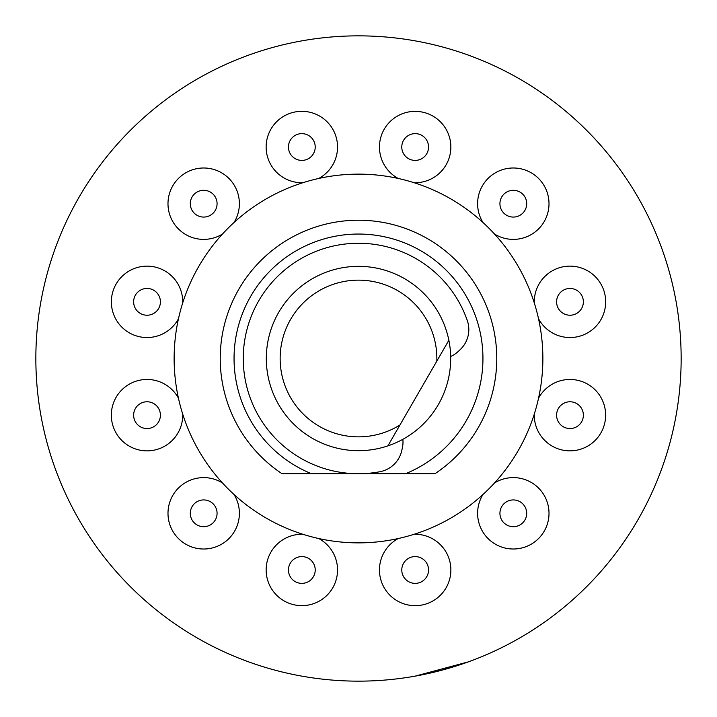 <?xml version="1.0" encoding="UTF-8"?>
<svg xmlns="http://www.w3.org/2000/svg" width="717" height="717" viewBox="0 0 717 717"><rect width="100%" height="100%" fill="white"/><g stroke="black" fill="none" stroke-linecap="round" stroke-linejoin="round"><path stroke-width="1.08" d="M387.888 445.875A92.188 92.188 0 0 1 266.312 358.5A92.188 92.188 0 0 1 448.86 340.261L387.888 445.875A92.188 92.188 0 0 0 448.86 340.261L436.814 361.135A78.359 78.359 0 0 0 358.5 280.141A78.359 78.359 0 0 0 320.472 427.009A78.359 78.359 0 0 0 399.943 425.002L387.888 445.875M450.661 356.501A27.658 27.658 0 0 0 458.118 351.572L459.964 349.851A27.658 27.658 0 0 0 467.287 320.499A115.231 115.231 0 0 0 258.703 300.88A115.231 115.231 0 0 0 379.983 471.714A27.658 27.658 0 0 0 401.744 450.697L402.309 448.233A27.658 27.658 0 0 0 402.855 439.315M468.398 661.863L442.004 670.153L415.009 676.167L468.353 661.872M358.5 681.15A322.65 322.65 0 0 0 681.15 358.5A322.65 322.65 0 0 0 358.5 35.85A322.65 322.65 0 0 0 35.85 358.5A322.65 322.65 0 0 0 358.5 681.15M358.5 542.868A184.368 184.368 0 0 0 542.868 358.5A184.368 184.368 0 0 0 358.5 174.132A184.368 184.368 0 0 0 174.132 358.5A184.368 184.368 0 0 0 358.5 542.868M282.068 473.731L311.492 473.731L282.068 473.731A138.282 138.282 0 0 1 358.5 220.218A138.282 138.282 0 0 1 434.932 473.731L405.508 473.731A124.453 124.453 0 0 0 358.5 234.047A124.453 124.453 0 0 0 311.492 473.731L357.971 473.731M313.428 576.674A13.39 13.39 0 0 1 295.135 581.577A13.39 13.39 0 0 1 290.242 563.284A13.39 13.39 0 0 1 308.525 558.382A13.39 13.39 0 0 1 313.428 576.674M210.377 524.907A13.39 13.39 0 0 1 192.093 520.013A13.39 13.39 0 0 1 196.987 501.721A13.39 13.39 0 0 1 215.279 506.623A13.39 13.39 0 0 1 210.377 524.907M147.021 428.551A13.39 13.39 0 0 1 133.631 415.17A13.39 13.39 0 0 1 147.021 401.78A13.39 13.39 0 0 1 160.411 415.17A13.39 13.39 0 0 1 147.021 428.551M140.326 313.428A13.39 13.39 0 0 1 135.423 295.135A13.39 13.39 0 0 1 153.716 290.242A13.39 13.39 0 0 1 158.618 308.525A13.39 13.39 0 0 1 140.326 313.428M192.093 210.377A13.39 13.39 0 0 1 196.987 192.093A13.39 13.39 0 0 1 215.279 196.987A13.39 13.39 0 0 1 210.377 215.279A13.39 13.39 0 0 1 192.093 210.377M288.449 147.021A13.39 13.39 0 0 1 301.83 133.631A13.39 13.39 0 0 1 315.22 147.021A13.39 13.39 0 0 1 301.83 160.411A13.39 13.39 0 0 1 288.449 147.021M403.572 140.326A13.39 13.39 0 0 1 421.865 135.423A13.39 13.39 0 0 1 426.758 153.716A13.39 13.39 0 0 1 408.475 158.618A13.39 13.39 0 0 1 403.572 140.326M506.623 192.093A13.39 13.39 0 0 1 524.907 196.987A13.39 13.39 0 0 1 520.013 215.279A13.39 13.39 0 0 1 501.721 210.377A13.39 13.39 0 0 1 506.623 192.093M569.979 288.449A13.39 13.39 0 0 1 583.369 301.83A13.39 13.39 0 0 1 569.979 315.22A13.39 13.39 0 0 1 556.589 301.83A13.39 13.39 0 0 1 569.979 288.449M576.674 403.572A13.39 13.39 0 0 1 581.577 421.865A13.39 13.39 0 0 1 563.284 426.758A13.39 13.39 0 0 1 558.382 408.475A13.39 13.39 0 0 1 576.674 403.572M524.907 506.623A13.39 13.39 0 0 1 520.013 524.907A13.39 13.39 0 0 1 501.721 520.013A13.39 13.39 0 0 1 506.623 501.721A13.39 13.39 0 0 1 524.907 506.623M428.551 569.979A13.39 13.39 0 0 1 415.17 583.369A13.39 13.39 0 0 1 401.78 569.979A13.39 13.39 0 0 1 415.17 556.589A13.39 13.39 0 0 1 428.551 569.979M359.029 473.731L434.932 473.731M318.742 538.53A35.707 35.707 0 0 1 332.751 587.832A35.707 35.707 0 0 1 267.495 560.219A35.707 35.707 0 0 1 302.915 534.29M234.047 494.533A35.707 35.707 0 0 1 221.535 544.239A35.707 35.707 0 0 1 178.829 487.685A35.707 35.707 0 0 1 222.467 482.953M182.71 414.085A35.707 35.707 0 0 1 147.021 450.868A35.707 35.707 0 0 1 138.3 380.539A35.707 35.707 0 0 1 178.47 398.258M178.47 318.742A35.707 35.707 0 0 1 129.168 332.751A35.707 35.707 0 0 1 156.781 267.495A35.707 35.707 0 0 1 182.71 302.915M222.467 234.047A35.707 35.707 0 0 1 172.761 221.535A35.707 35.707 0 0 1 229.315 178.829A35.707 35.707 0 0 1 234.047 222.467M302.915 182.71A35.707 35.707 0 0 1 266.132 147.021A35.707 35.707 0 0 1 336.461 138.3A35.707 35.707 0 0 1 318.742 178.47M398.258 178.47A35.707 35.707 0 0 1 384.249 129.168A35.707 35.707 0 0 1 449.505 156.781A35.707 35.707 0 0 1 414.085 182.71M482.953 222.467A35.707 35.707 0 0 1 495.465 172.761A35.707 35.707 0 0 1 538.171 229.315A35.707 35.707 0 0 1 494.533 234.047M534.29 302.915A35.707 35.707 0 0 1 569.979 266.132A35.707 35.707 0 0 1 578.7 336.461A35.707 35.707 0 0 1 538.53 318.742M538.53 398.258A35.707 35.707 0 0 1 587.832 384.249A35.707 35.707 0 0 1 560.219 449.505A35.707 35.707 0 0 1 534.29 414.085M494.533 482.953A35.707 35.707 0 0 1 544.239 495.465A35.707 35.707 0 0 1 487.685 538.171A35.707 35.707 0 0 1 482.953 494.533M414.085 534.29A35.707 35.707 0 0 1 450.868 569.979A35.707 35.707 0 0 1 380.539 578.7A35.707 35.707 0 0 1 398.258 538.53"/></g></svg>
